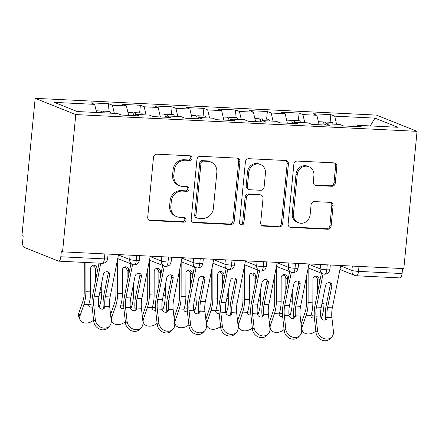 <?xml version="1.0" encoding="UTF-8"?>
<svg xmlns="http://www.w3.org/2000/svg" width="439" height="439" viewBox="0 0 439 439"><rect width="100%" height="100%" fill="white"/><g stroke="black" fill="none" stroke-linecap="round" stroke-linejoin="round"><path stroke-width="0.66" d="M191.986 158.232A2.349 2.168 111.8 0 0 190.027 155.801L156.921 154.177A3.358 3.095 111.8 0 0 153.485 157.343L147.729 217.08A3.358 3.095 111.8 0 0 150.528 220.554L183.634 222.178A2.349 2.168 111.8 0 0 184.731 217.673A2.349 2.168 111.8 0 0 184.084 217.53L179.798 217.321A10.745 9.905 111.8 0 1 176.829 216.674A10.745 9.905 111.8 0 1 170.848 206.209L171.331 201.232A10.745 9.905 111.8 0 1 182.322 191.102L186.608 191.311A2.349 2.168 111.8 0 0 187.705 186.805A2.349 2.168 111.8 0 0 187.058 186.668L182.772 186.454A10.745 9.905 111.8 0 1 179.803 185.812A10.745 9.905 111.8 0 1 173.822 175.348L174.299 170.37A10.745 9.905 111.8 0 1 185.296 160.235L189.582 160.449A2.349 2.168 111.8 0 0 191.986 158.232M179.803 185.812L178.574 185.318A10.745 9.905 111.8 0 1 172.593 174.854L173.07 169.877A10.745 9.905 111.8 0 1 184.067 159.747L188.347 159.955A2.349 2.168 111.8 0 0 190.021 155.801M149.013 220.032A3.358 3.095 111.8 0 0 149.298 220.06L182.404 221.684A2.349 2.168 111.8 0 0 184.078 217.53M176.829 216.674L175.6 216.186A10.745 9.905 111.8 0 1 169.619 205.721L170.102 200.738A10.745 9.905 111.8 0 1 181.093 190.608L185.379 190.822A2.349 2.168 111.8 0 0 187.047 186.668M331.818 186.273A3.358 3.095 111.8 0 0 335.253 183.107L336.867 166.348A3.358 3.095 111.8 0 0 334.068 162.874L297.302 161.069A3.358 3.095 111.8 0 0 293.861 164.235L288.11 223.972A3.358 3.095 111.8 0 0 290.909 227.446L327.675 229.251A3.358 3.095 111.8 0 0 331.116 226.085L333.064 205.842A3.358 3.095 111.8 0 0 330.265 202.368L314.533 201.6A3.358 3.095 111.8 0 0 311.092 204.761L310.126 214.803A8.983 8.281 111.8 0 1 298.454 222.732A8.983 8.281 111.8 0 1 293.455 213.985L297.241 174.656A8.983 8.281 111.8 0 1 308.913 166.727A8.983 8.281 111.8 0 1 313.912 175.474L313.281 182.031A3.358 3.095 111.8 0 0 316.08 185.499L331.818 186.273L330.583 185.779A3.358 3.095 111.8 0 0 334.019 182.619L335.637 165.854A3.358 3.095 111.8 0 0 334.353 162.902M62.563 251.849L75.777 114.574L417.05 131.338L403.831 268.608L62.563 251.849L61.328 251.355L60.807 256.766L104.383 258.906L104.861 253.923M239.957 161.59A3.358 3.095 111.8 0 0 237.159 158.117L200.387 156.311A3.358 3.095 111.8 0 0 196.952 159.478L191.201 219.215A3.358 3.095 111.8 0 0 194 222.688L230.766 224.494A3.358 3.095 111.8 0 0 234.201 221.327L239.957 161.59L238.723 161.097A3.358 3.095 111.8 0 0 237.444 158.144M248.842 158.693L285.613 160.498A3.358 3.095 111.8 0 1 288.412 163.966L282.656 223.709A3.358 3.095 111.8 0 1 279.22 226.875L263.488 226.101A3.358 3.095 111.8 0 1 260.689 222.628L263.021 198.401A3.358 3.095 111.8 0 0 260.228 194.927L249.786 194.417A3.358 3.095 111.8 0 0 246.35 197.583L243.925 222.803A2.349 2.168 111.8 0 1 240.868 224.878A2.349 2.168 111.8 0 1 239.562 222.589L245.406 161.854A3.358 3.095 111.8 0 1 248.842 158.693M75.777 114.574L35.169 98.331L376.437 115.095L417.05 131.338M107.89 111.341L108.625 103.708L90.851 102.836L94.665 104.361L54.348 102.38L77.237 111.539L117.553 113.514L121.367 115.04L139.147 115.918L135.333 114.392L149.298 115.078L153.112 116.604L170.892 117.476L167.078 115.951L181.044 116.637L184.863 118.162L202.637 119.035L198.823 117.509L212.794 118.195L216.608 119.721L234.382 120.593L230.568 119.068L244.539 119.754L248.353 121.279L266.133 122.152L262.313 120.626L276.285 121.312L280.098 122.838L297.878 123.71L294.064 122.185L308.03 122.871L311.844 124.396L329.623 125.274L325.809 123.743L339.775 124.429L343.589 125.96L361.368 126.833L357.555 125.307L356.852 126.608M108.625 103.708L112.439 105.234L126.41 105.92L128.627 115.397M139.64 112.9L140.37 105.267L122.596 104.394L126.41 105.92M140.37 105.267L144.19 106.792L158.155 107.478L160.372 116.961M171.386 114.458L172.121 106.825L154.341 105.953L158.155 107.478M172.121 106.825L175.935 108.351L189.9 109.037L192.117 118.519M203.131 116.017L203.866 108.384L186.087 107.511L189.9 109.037M203.866 108.384L207.68 109.915L221.646 110.601L223.863 120.077M234.876 117.581L235.611 109.948L217.832 109.07L221.646 110.601M235.611 109.948L239.425 111.473L253.396 112.159L255.608 121.636M266.621 119.139L267.356 111.506L249.577 110.633L253.396 112.159M267.356 111.506L271.17 113.032L285.141 113.717L287.353 123.194M298.366 120.698L299.102 113.064L281.328 112.192L285.141 113.717M299.102 113.064L302.921 114.59L316.887 115.276L319.104 124.753M330.117 122.256L330.847 114.623L313.073 113.75L316.887 115.276M330.847 114.623L334.666 116.148L374.983 118.129L397.871 127.283L357.555 125.307M325.809 123.743L325.107 125.049M334.666 116.148L336.565 124.275M370.22 125.927L374.983 118.129M294.064 122.185L293.362 123.491M302.921 114.59L304.814 122.717M262.313 120.626L261.611 121.932M271.17 113.032L273.069 121.153M230.568 119.068L229.866 120.374M239.425 111.473L241.324 119.595M198.823 117.509L198.121 118.81M207.68 109.915L209.579 118.036M167.078 115.951L166.376 117.251M175.935 108.351L177.833 116.478M135.333 114.392L134.63 115.693M144.19 106.792L146.088 114.919M60.807 256.766A5.131 1.893 -87.2 0 1 58.711 261.15A5.131 1.893 -87.2 0 1 58.475 261.101L24.019 247.316A5.131 1.893 -87.2 0 1 22.658 241.505L23.179 236.094L21.95 235.606L35.169 98.331M112.439 105.234L114.338 113.361M402.558 268.547L402.08 273.53A5.131 1.893 92.8 0 1 399.984 277.914L356.413 275.774A5.131 1.893 92.8 0 0 358.509 271.39L402.08 273.53M94.665 104.361L96.564 112.483M136.765 255.493L136.288 260.47A5.131 1.893 92.8 0 1 134.213 264.86A5.131 1.893 92.8 0 1 134.186 264.86A5.131 5.131 0 0 1 132.534 264.498A5.131 4.73 111.8 0 1 129.681 259.498L130.098 255.163M168.51 257.051L168.033 262.034A5.131 1.893 92.8 0 1 165.958 266.418A5.131 1.893 92.8 0 1 165.937 266.418A5.131 5.131 0 0 1 164.279 266.056A5.131 4.73 111.8 0 1 161.426 261.057L161.843 256.722M200.255 258.609L199.778 263.592A5.131 1.893 92.8 0 1 197.704 267.977A5.131 1.893 92.8 0 1 197.682 267.977A5.131 5.131 0 0 1 196.024 267.614A5.131 4.73 111.8 0 1 193.171 262.621L193.588 258.286M232.006 260.168L231.523 265.151A5.131 1.893 92.8 0 1 229.454 269.535A5.131 1.893 92.8 0 1 229.427 269.535A5.131 5.131 0 0 1 227.775 269.173A5.131 4.73 111.8 0 1 224.916 264.179L225.333 259.844M263.751 261.732L263.268 266.709A5.131 1.893 92.8 0 1 261.2 271.093A5.131 1.893 92.8 0 1 261.172 271.093A5.131 5.131 0 0 1 259.52 270.737A5.131 4.73 111.8 0 1 256.661 265.738L257.078 261.403M295.496 263.29L295.019 268.267A5.131 1.893 92.8 0 1 292.945 272.657A5.131 1.893 92.8 0 1 292.917 272.652A5.131 5.131 0 0 1 291.266 272.295A5.131 4.73 111.8 0 1 288.407 267.296L288.824 262.961M327.242 264.849L326.764 269.826A5.131 1.893 92.8 0 1 324.69 274.216A5.131 1.893 92.8 0 1 324.662 274.216A5.131 5.131 0 0 1 323.011 273.854A5.131 4.73 111.8 0 1 320.157 268.855L320.574 264.519M192.485 222.167A3.358 3.095 111.8 0 0 192.765 222.194L229.537 224A3.358 3.095 111.8 0 0 232.972 220.833L238.723 161.097M203.367 161.124A2.349 2.168 111.8 0 0 200.963 163.341L195.915 215.779A2.349 2.168 111.8 0 0 197.874 218.21L202.39 218.43A10.745 9.905 111.8 0 0 213.387 208.3L216.839 172.456A10.745 9.905 111.8 0 0 210.852 161.991A10.745 9.905 111.8 0 0 207.888 161.349L203.367 161.124L202.138 160.636A2.349 2.168 111.8 0 0 199.734 162.847L200.963 163.341M197.221 218.068L195.992 217.574A2.349 2.168 111.8 0 1 194.686 215.286L199.734 162.847M210.852 161.991L209.622 161.503A10.745 9.905 111.8 0 0 206.659 160.855L207.888 161.349M202.138 160.636L206.659 160.855M261.973 225.58A3.358 3.095 111.8 0 0 262.253 225.608L277.991 226.381A3.358 3.095 111.8 0 0 281.426 223.215L287.177 163.478A3.358 3.095 111.8 0 0 285.899 160.526M261.156 195.13L259.921 194.636A3.358 3.095 111.8 0 0 258.994 194.439L248.556 193.923A3.358 3.095 111.8 0 0 245.121 197.089L242.69 222.315L243.925 222.803M240.298 224.527A2.349 2.168 111.8 0 0 242.69 222.315M265.441 173.262A8.983 8.281 111.8 0 0 260.442 164.515A8.983 8.281 111.8 0 0 248.77 172.439L247.437 186.301A3.358 3.095 111.8 0 0 250.235 189.769L260.673 190.285A3.358 3.095 111.8 0 0 264.108 187.118L265.441 173.262M260.442 164.515L259.213 164.021A8.983 8.281 111.8 0 0 247.541 171.951L248.77 172.439M249.308 189.566L248.079 189.077A3.358 3.095 111.8 0 1 246.208 185.807L247.541 171.951M314.565 184.984A3.358 3.095 111.8 0 0 314.851 185.011L330.583 185.779M308.913 166.727L307.684 166.233A8.983 8.281 111.8 0 0 296.012 174.162L297.241 174.656M298.454 222.732L297.225 222.238A8.983 8.281 111.8 0 1 292.226 213.491L296.012 174.162M289.394 226.925A3.358 3.095 111.8 0 0 289.68 226.952L326.446 228.763A3.358 3.095 111.8 0 0 329.881 225.597L331.835 205.348A3.358 3.095 111.8 0 0 330.551 202.401M101.733 112.741A6.843 2.524 -87.2 0 0 100.465 111.029A6.843 2.524 -87.2 0 0 100.147 110.963L96.157 110.765M104.268 112.861A6.843 2.524 -87.2 0 0 103.006 111.155A6.843 2.524 -87.2 0 0 102.688 111.083A6.843 2.524 -87.2 0 0 101.376 111.95M102.688 111.083L109.355 111.413A6.843 2.524 92.8 0 1 109.673 111.484A6.843 2.524 92.8 0 1 110.935 113.191M79.997 319.691L78.839 316.898A8.55 6.267 -22.5 0 1 78.8 313.232L79.958 316.025A8.55 6.267 157.5 0 0 79.997 319.691A8.55 6.267 157.5 0 0 93.6 320.108M97.019 273.14L97.03 268.794L95.373 269.277A3.419 3.15 73.6 0 0 92.097 265.721M84.272 262.407L84.222 292.165A12.654 4.675 92.8 0 1 82.812 301.5L78.8 313.232M95.373 269.277L95.351 281.553M88.876 304.106A3.419 2.508 157.5 0 0 89.918 304.326A3.419 2.508 157.5 0 0 91.987 303.898M79.958 316.025L83.97 304.298A17.099 6.316 -87.2 0 0 85.879 291.683L85.929 262.489M99.066 307.355L99.845 305.078A17.099 6.316 -87.2 0 0 101.749 292.462L101.766 282.447M92.163 307.026A3.419 2.508 -22.5 0 1 91.076 307.119A3.419 2.508 -22.5 0 1 88.826 305.774A3.419 2.508 -22.5 0 1 88.744 304.529L88.81 304.309A17.099 6.316 -87.2 0 0 90.637 291.913L90.681 268.481A3.419 3.15 -106.4 0 1 93.858 265.238A3.419 3.15 -106.4 0 1 97.03 268.794M100.772 263.219L94.237 296.171A12.654 4.675 -87.2 0 0 93.809 305.901L95.351 319.85A8.55 7.287 43.2 0 0 101.058 327.39A8.55 7.287 43.2 0 0 109.52 326.095L107.928 327.79A8.55 7.287 -136.8 0 1 99.466 329.08A8.55 7.287 -136.8 0 1 93.759 321.546L92.217 307.596A17.099 6.316 92.8 0 1 92.794 294.448L99.005 263.131M109.52 326.095A8.55 7.287 43.2 0 0 111.221 320.629L109.684 306.68L104.91 306.444A3.419 2.914 -136.8 0 1 104.213 308.37A3.419 2.914 -136.8 0 1 102.067 309.188A3.419 2.914 -136.8 0 1 98.583 306.137L98.545 305.873A12.654 4.675 92.8 0 1 99 296.407L94.237 296.171M99 296.407L103.308 274.677A3.419 2.952 -39.9 0 1 107.105 271.686A3.419 2.952 -39.9 0 1 109.108 272.641A3.419 2.952 -39.9 0 1 109.657 274.99L105.349 296.72A12.654 4.675 92.8 0 0 104.894 306.181L104.91 306.444M118.514 254.598L110.112 296.951A12.654 4.675 -87.2 0 0 109.684 306.68M103.209 309.023A3.419 2.914 43.2 0 0 103.319 308.14L103.302 307.876A17.099 6.316 92.8 0 1 103.906 294.992L108.213 273.267A3.419 2.952 140.1 0 0 108.186 271.944M133.846 115.655A6.843 2.524 -87.2 0 0 132.21 112.593A6.843 2.524 -87.2 0 0 131.898 112.521L127.908 112.324M136.019 114.425A6.843 2.524 -87.2 0 0 134.751 112.713A6.843 2.524 -87.2 0 0 134.433 112.647A6.843 2.524 -87.2 0 0 133.121 113.509M134.433 112.647L141.1 112.971A6.843 2.524 92.8 0 1 141.418 113.042A6.843 2.524 92.8 0 1 142.686 114.749M110.59 314.895L111.709 317.584A8.55 6.267 157.5 0 0 111.747 321.255A8.55 6.267 157.5 0 0 125.345 321.666M128.764 274.704L128.775 270.353L127.118 270.836A3.419 3.15 73.6 0 0 123.847 267.28M116.011 267.186L115.967 293.724A12.654 4.675 92.8 0 1 114.557 303.064L110.573 314.725M127.118 270.836L127.096 283.111M120.621 305.67A3.419 2.508 157.5 0 0 121.663 305.884A3.419 2.508 157.5 0 0 123.732 305.456M111.709 317.584L115.72 305.857A17.099 6.316 -87.2 0 0 117.625 293.241L117.679 258.78M130.811 308.913L131.59 306.636A17.099 6.316 -87.2 0 0 133.494 294.02L133.511 284.006M123.908 308.584A3.419 2.508 -22.5 0 1 122.821 308.677A3.419 2.508 -22.5 0 1 120.571 307.333A3.419 2.508 -22.5 0 1 120.489 306.093L120.555 305.868A17.099 6.316 -87.2 0 0 122.388 293.471L122.426 270.04A3.419 3.15 -106.4 0 1 125.603 266.797A3.419 3.15 -106.4 0 1 128.775 270.353M165.591 117.213A6.843 2.524 -87.2 0 0 163.956 114.151A6.843 2.524 -87.2 0 0 163.643 114.08L159.653 113.882M167.764 115.984A6.843 2.524 -87.2 0 0 166.496 114.272A6.843 2.524 -87.2 0 0 166.183 114.206A6.843 2.524 -87.2 0 0 164.866 115.067M166.183 114.206L172.851 114.53A6.843 2.524 92.8 0 1 173.164 114.601A6.843 2.524 92.8 0 1 174.431 116.308M142.335 316.453L143.454 319.148A8.55 6.267 157.5 0 0 143.493 322.813A8.55 6.267 157.5 0 0 157.091 323.225M160.515 276.263L160.52 271.911L158.863 272.394A3.419 3.15 73.6 0 0 155.593 268.838M147.762 268.745L147.713 295.282A12.654 4.675 92.8 0 1 146.302 304.622L142.318 316.283M158.863 272.394L158.847 284.67M152.366 307.229A3.419 2.508 157.5 0 0 153.409 307.443A3.419 2.508 157.5 0 0 155.477 307.015M143.454 319.148L147.466 307.415A17.099 6.316 -87.2 0 0 149.37 294.799L149.43 260.338M162.562 310.472L163.335 308.194A17.099 6.316 -87.2 0 0 165.245 295.579L165.262 285.569M155.653 310.143A3.419 2.508 -22.5 0 1 154.566 310.241A3.419 2.508 -22.5 0 1 152.317 308.897A3.419 2.508 -22.5 0 1 152.24 307.651L152.3 307.426A17.099 6.316 -87.2 0 0 154.133 295.035L154.171 271.598A3.419 3.15 -106.4 0 1 157.349 268.361A3.419 3.15 -106.4 0 1 160.52 271.911M197.336 118.771A6.843 2.524 -87.2 0 0 195.706 115.709A6.843 2.524 -87.2 0 0 195.388 115.638L191.399 115.441M199.509 117.542A6.843 2.524 -87.2 0 0 198.241 115.836A6.843 2.524 -87.2 0 0 197.929 115.764A6.843 2.524 -87.2 0 0 196.612 116.631M197.929 115.764L204.596 116.094A6.843 2.524 92.8 0 1 204.909 116.159A6.843 2.524 92.8 0 1 206.176 117.871M174.08 318.012L175.199 320.706A8.55 6.267 157.5 0 0 175.238 324.372A8.55 6.267 157.5 0 0 188.836 324.783M192.26 277.821L192.266 273.47L190.614 273.958A3.419 3.15 73.6 0 0 187.338 270.402M179.507 270.309L179.463 296.846A12.654 4.675 92.8 0 1 178.053 306.181L174.063 317.841M190.614 273.958L190.592 286.233M184.111 308.787A3.419 2.508 157.5 0 0 185.154 309.007A3.419 2.508 157.5 0 0 187.223 308.573M175.199 320.706L179.211 308.974A17.099 6.316 -87.2 0 0 181.115 296.358L181.175 261.896M194.307 312.03L195.086 309.753A17.099 6.316 -87.2 0 0 196.99 297.137L197.007 287.128M187.398 311.706A3.419 2.508 -22.5 0 1 186.317 311.8A3.419 2.508 -22.5 0 1 184.062 310.455A3.419 2.508 -22.5 0 1 183.985 309.21L184.045 308.985A17.099 6.316 -87.2 0 0 185.878 296.594L185.916 273.157A3.419 3.15 -106.4 0 1 189.099 269.919A3.419 3.15 -106.4 0 1 192.266 273.47M229.081 120.335A6.843 2.524 -87.2 0 0 227.451 117.268A6.843 2.524 -87.2 0 0 227.133 117.197L223.144 117.004M231.254 119.101A6.843 2.524 -87.2 0 0 229.992 117.394A6.843 2.524 -87.2 0 0 229.674 117.323A6.843 2.524 -87.2 0 0 228.357 118.19M229.674 117.323L236.341 117.652A6.843 2.524 92.8 0 1 236.654 117.718A6.843 2.524 92.8 0 1 237.922 119.43M205.831 319.57L206.945 322.264A8.55 6.267 157.5 0 0 206.983 325.93A8.55 6.267 157.5 0 0 220.587 326.342M224.005 279.38L224.011 275.028L222.359 275.516A3.419 3.15 73.6 0 0 219.083 271.96M211.252 271.867L211.208 298.405A12.654 4.675 92.8 0 1 209.798 307.739L205.809 319.4M222.359 275.516L222.337 287.792M215.856 310.346A3.419 2.508 157.5 0 0 216.899 310.565A3.419 2.508 157.5 0 0 218.968 310.137M206.945 322.264L210.956 310.532A17.099 6.316 -87.2 0 0 212.86 297.916L212.92 263.455M226.052 313.589L226.831 311.311A17.099 6.316 -87.2 0 0 228.735 298.696L228.752 288.686M219.143 313.265A3.419 2.508 -22.5 0 1 218.062 313.358A3.419 2.508 -22.5 0 1 215.812 312.014A3.419 2.508 -22.5 0 1 215.73 310.768L215.796 310.543A17.099 6.316 -87.2 0 0 217.623 298.152L217.662 274.715A3.419 3.15 -106.4 0 1 220.844 271.478A3.419 3.15 -106.4 0 1 224.011 275.028M132.573 264.514L125.982 297.73A12.654 4.675 -87.2 0 0 125.559 307.459L127.096 321.408A8.55 7.287 43.2 0 0 132.803 328.948A8.55 7.287 43.2 0 0 141.265 327.653L139.673 329.349A8.55 7.287 -136.8 0 1 131.212 330.644A8.55 7.287 -136.8 0 1 125.505 323.104L123.968 309.155A17.099 6.316 92.8 0 1 124.539 296.007L130.921 263.85M141.265 327.653A8.55 7.287 43.2 0 0 142.971 322.188L141.429 308.238L136.655 308.008A3.419 2.914 -136.8 0 1 135.958 309.929A3.419 2.914 -136.8 0 1 133.813 310.746A3.419 2.914 -136.8 0 1 130.328 307.695L130.29 307.432A12.654 4.675 92.8 0 1 130.745 297.966L125.982 297.73M130.745 297.966L135.053 276.241A3.419 2.952 -39.9 0 1 138.856 273.245A3.419 2.952 -39.9 0 1 140.853 274.199A3.419 2.952 -39.9 0 1 141.402 276.548L137.094 298.279A12.654 4.675 92.8 0 0 136.639 307.739L136.655 308.008M150.259 256.156L141.857 298.509A12.654 4.675 -87.2 0 0 141.429 308.238M134.954 310.582A3.419 2.914 43.2 0 0 135.064 309.698L135.047 309.435A17.099 6.316 92.8 0 1 135.651 296.55L139.964 274.825A3.419 2.952 140.1 0 0 139.931 273.502M164.318 266.072L157.727 299.288A12.654 4.675 -87.2 0 0 157.305 309.018L158.841 322.972A8.55 7.287 43.2 0 0 164.548 330.507A8.55 7.287 43.2 0 0 173.01 329.217L171.419 330.907A8.55 7.287 -136.8 0 1 162.957 332.202A8.55 7.287 -136.8 0 1 157.25 324.662L155.713 310.713A17.099 6.316 92.8 0 1 156.289 297.565L162.666 265.408M173.01 329.217A8.55 7.287 43.2 0 0 174.717 323.752L173.175 309.797L168.406 309.566A3.419 2.914 -136.8 0 1 167.703 311.487A3.419 2.914 -136.8 0 1 165.558 312.305A3.419 2.914 -136.8 0 1 162.079 309.254L162.035 308.99A12.654 4.675 92.8 0 1 162.49 299.524L157.727 299.288M162.49 299.524L166.798 277.799A3.419 2.952 -39.9 0 1 170.601 274.803A3.419 2.952 -39.9 0 1 172.598 275.758A3.419 2.952 -39.9 0 1 173.147 278.112L168.839 299.837A12.654 4.675 92.8 0 0 168.389 309.303L168.406 309.566M182.004 257.715L173.603 300.067A12.654 4.675 -87.2 0 0 173.175 309.797M166.699 312.14A3.419 2.914 43.2 0 0 166.815 311.256L166.793 310.993A17.099 6.316 92.8 0 1 167.396 298.114L171.709 276.383A3.419 2.952 140.1 0 0 171.682 275.061M196.063 267.631L189.478 300.852A12.654 4.675 -87.2 0 0 189.05 310.582L190.586 324.531A8.55 7.287 43.2 0 0 196.293 332.065A8.55 7.287 43.2 0 0 204.755 330.776L203.164 332.466A8.55 7.287 -136.8 0 1 194.702 333.761A8.55 7.287 -136.8 0 1 188.995 326.221L187.458 312.272A17.099 6.316 92.8 0 1 188.035 299.124L194.411 266.972M204.755 330.776A8.55 7.287 43.2 0 0 206.462 325.31L204.925 311.361L200.151 311.125A3.419 2.914 -136.8 0 1 199.449 313.045A3.419 2.914 -136.8 0 1 197.303 313.863A3.419 2.914 -136.8 0 1 193.824 310.812L193.786 310.549A12.654 4.675 92.8 0 1 194.236 301.083L189.478 300.852M194.236 301.083L198.549 279.358A3.419 2.952 -39.9 0 1 202.346 276.367A3.419 2.952 -39.9 0 1 204.344 277.316A3.419 2.952 -39.9 0 1 204.898 279.67L200.585 301.395A12.654 4.675 92.8 0 0 200.135 310.861L200.151 311.125M213.749 259.273L205.348 301.631A12.654 4.675 -87.2 0 0 204.925 311.361M198.45 313.698A3.419 2.914 43.2 0 0 198.56 312.82L198.543 312.557A17.099 6.316 92.8 0 1 199.147 299.672L203.455 277.947A3.419 2.952 140.1 0 0 203.427 276.625M227.808 269.189L221.223 302.411A12.654 4.675 -87.2 0 0 220.795 312.14L222.337 326.089A8.55 7.287 43.2 0 0 228.039 333.624A8.55 7.287 43.2 0 0 236.5 332.334L234.909 334.03A8.55 7.287 -136.8 0 1 226.447 335.319A8.55 7.287 -136.8 0 1 220.74 327.785L219.204 313.83A17.099 6.316 92.8 0 1 219.78 300.682L226.156 268.531M236.5 332.334A8.55 7.287 43.2 0 0 238.207 326.868L236.67 312.919L231.896 312.683A3.419 2.914 -136.8 0 1 231.194 314.609A3.419 2.914 -136.8 0 1 229.054 315.421A3.419 2.914 -136.8 0 1 225.569 312.37L225.531 312.107A12.654 4.675 92.8 0 1 225.986 302.641L221.223 302.411M225.986 302.641L230.294 280.916A3.419 2.952 -39.9 0 1 234.091 277.925A3.419 2.952 -39.9 0 1 236.089 278.88A3.419 2.952 -39.9 0 1 236.643 281.229L232.335 302.954A12.654 4.675 92.8 0 0 231.88 312.42L231.896 312.683M245.494 260.832L237.093 303.19A12.654 4.675 -87.2 0 0 236.67 312.919M230.195 315.262A3.419 2.914 43.2 0 0 230.305 314.379L230.288 314.115A17.099 6.316 92.8 0 1 230.892 301.231L235.2 279.506A3.419 2.952 140.1 0 0 235.172 278.183M260.826 121.894A6.843 2.524 -87.2 0 0 259.197 118.826A6.843 2.524 -87.2 0 0 258.878 118.755L254.889 118.563M262.999 120.659A6.843 2.524 -87.2 0 0 261.737 118.953A6.843 2.524 -87.2 0 0 261.419 118.881A6.843 2.524 -87.2 0 0 260.102 119.748M261.419 118.881L268.086 119.21A6.843 2.524 92.8 0 1 268.405 119.282A6.843 2.524 92.8 0 1 269.667 120.988M237.576 321.134L238.69 323.823A8.55 6.267 157.5 0 0 238.728 327.489A8.55 6.267 157.5 0 0 252.332 327.906M255.75 280.938L255.756 276.586L254.104 277.075A3.419 3.15 73.6 0 0 250.828 273.519M242.997 273.426L242.954 299.963A12.654 4.675 92.8 0 1 241.543 309.297L237.554 320.958M254.104 277.075L254.082 289.35M247.607 311.904A3.419 2.508 157.5 0 0 248.65 312.124A3.419 2.508 157.5 0 0 250.713 311.695M238.69 323.823L242.701 312.091A17.099 6.316 -87.2 0 0 244.611 299.475L244.666 265.013M257.797 315.147L258.576 312.875A17.099 6.316 -87.2 0 0 260.481 300.254L260.497 290.245M250.894 314.823A3.419 2.508 -22.5 0 1 249.807 314.917A3.419 2.508 -22.5 0 1 247.558 313.572A3.419 2.508 -22.5 0 1 247.475 312.327L247.541 312.102A17.099 6.316 -87.2 0 0 249.368 299.711L249.407 276.279A3.419 3.15 -106.4 0 1 252.59 273.036A3.419 3.15 -106.4 0 1 255.756 276.586M259.559 270.748L252.968 303.969A12.654 4.675 -87.2 0 0 252.54 313.698L254.082 327.648A8.55 7.287 43.2 0 0 259.789 335.187A8.55 7.287 43.2 0 0 268.251 333.892L266.66 335.588A8.55 7.287 -136.8 0 1 258.198 336.878A8.55 7.287 -136.8 0 1 252.491 329.343L250.949 315.394A17.099 6.316 92.8 0 1 251.525 302.246L257.902 270.089M268.251 333.892A8.55 7.287 43.2 0 0 269.952 328.427L268.416 314.478L263.641 314.242A3.419 2.914 -136.8 0 1 262.945 316.168A3.419 2.914 -136.8 0 1 260.799 316.985A3.419 2.914 -136.8 0 1 257.314 313.934L257.276 313.666A12.654 4.675 92.8 0 1 257.731 304.205L252.968 303.969M257.731 304.205L262.039 282.475A3.419 2.952 -39.9 0 1 265.836 279.484A3.419 2.952 -39.9 0 1 267.839 280.439A3.419 2.952 -39.9 0 1 268.388 282.787L264.08 304.512A12.654 4.675 92.8 0 0 263.625 313.978L263.641 314.242M277.239 262.39L268.838 304.748A12.654 4.675 -87.2 0 0 268.416 314.478M261.94 316.821A3.419 2.914 43.2 0 0 262.05 315.937L262.034 315.674A17.099 6.316 92.8 0 1 262.637 302.789L266.945 281.064A3.419 2.952 140.1 0 0 266.917 279.742M292.577 123.452A6.843 2.524 -87.2 0 0 290.942 120.385A6.843 2.524 -87.2 0 0 290.629 120.319L286.64 120.121M294.75 122.218A6.843 2.524 -87.2 0 0 293.482 120.511A6.843 2.524 -87.2 0 0 293.164 120.44A6.843 2.524 -87.2 0 0 291.853 121.307M293.164 120.44L299.832 120.769A6.843 2.524 92.8 0 1 300.15 120.84A6.843 2.524 92.8 0 1 301.412 122.547M269.321 322.692L270.435 325.381A8.55 6.267 157.5 0 0 270.479 329.047A8.55 6.267 157.5 0 0 284.077 329.464M287.496 282.496L287.507 278.15L285.849 278.633A3.419 3.15 73.6 0 0 282.579 275.077M274.743 274.984L274.699 301.522A12.654 4.675 92.8 0 1 273.288 310.856L269.305 322.517M285.849 278.633L285.827 290.909M279.352 313.462A3.419 2.508 157.5 0 0 280.395 313.682A3.419 2.508 157.5 0 0 282.464 313.254M270.435 325.381L274.446 313.655A17.099 6.316 -87.2 0 0 276.356 301.039L276.411 266.572M289.542 316.711L290.322 314.434A17.099 6.316 -87.2 0 0 292.226 301.818L292.242 291.803M282.639 316.382A3.419 2.508 -22.5 0 1 281.553 316.475A3.419 2.508 -22.5 0 1 279.303 315.131A3.419 2.508 -22.5 0 1 279.22 313.885L279.286 313.666A17.099 6.316 -87.2 0 0 281.114 301.269L281.158 277.838A3.419 3.15 -106.4 0 1 284.335 274.594A3.419 3.15 -106.4 0 1 287.507 278.15M291.304 272.306L284.713 305.528A12.654 4.675 -87.2 0 0 284.285 315.257L285.827 329.206A8.55 7.287 43.2 0 0 291.534 336.746A8.55 7.287 43.2 0 0 299.996 335.451L298.405 337.147A8.55 7.287 -136.8 0 1 289.943 338.436A8.55 7.287 -136.8 0 1 284.236 330.902L282.694 316.953A17.099 6.316 92.8 0 1 283.27 303.804L289.652 271.648M299.996 335.451A8.55 7.287 43.2 0 0 301.697 329.985L300.161 316.036L295.387 315.8A3.419 2.914 -136.8 0 1 294.69 317.726A3.419 2.914 -136.8 0 1 292.544 318.544A3.419 2.914 -136.8 0 1 289.06 315.493L289.021 315.224A12.654 4.675 92.8 0 1 289.477 305.764L284.713 305.528M289.477 305.764L293.784 284.033A3.419 2.952 -39.9 0 1 297.582 281.042A3.419 2.952 -39.9 0 1 299.585 281.997A3.419 2.952 -39.9 0 1 300.133 284.346L295.826 306.071A12.654 4.675 92.8 0 0 295.37 315.537L295.387 315.8M308.99 263.949L300.589 306.307A12.654 4.675 -87.2 0 0 300.161 316.036M293.686 318.379A3.419 2.914 43.2 0 0 293.795 317.496L293.779 317.232A17.099 6.316 92.8 0 1 294.382 304.348L298.69 282.623A3.419 2.952 140.1 0 0 298.663 281.3M324.322 125.011A6.843 2.524 -87.2 0 0 322.687 121.949A6.843 2.524 -87.2 0 0 322.374 121.877L318.385 121.68M326.495 123.782A6.843 2.524 -87.2 0 0 325.228 122.069A6.843 2.524 -87.2 0 0 324.915 121.998A6.843 2.524 -87.2 0 0 323.598 122.865M324.915 121.998L331.577 122.327A6.843 2.524 92.8 0 1 331.895 122.399A6.843 2.524 92.8 0 1 333.163 124.105M301.066 324.251L302.186 326.94A8.55 6.267 157.5 0 0 302.224 330.611A8.55 6.267 157.5 0 0 315.822 331.022M319.246 284.055L319.252 279.709L317.595 280.192A3.419 3.15 73.6 0 0 314.324 276.636M306.488 276.543L306.444 303.08A12.654 4.675 92.8 0 1 305.034 312.42L301.05 324.075M317.595 280.192L317.578 292.467M311.097 315.021A3.419 2.508 157.5 0 0 312.14 315.24A3.419 2.508 157.5 0 0 314.209 314.812M302.186 326.94L306.197 315.213A17.099 6.316 -87.2 0 0 308.101 302.597L308.156 268.136M321.288 318.27L322.067 315.992A17.099 6.316 -87.2 0 0 323.971 303.376L323.993 293.362M314.384 317.94A3.419 2.508 -22.5 0 1 313.298 318.034A3.419 2.508 -22.5 0 1 311.048 316.689A3.419 2.508 -22.5 0 1 310.966 315.443L311.031 315.224A17.099 6.316 -87.2 0 0 312.864 302.828L312.903 279.396A3.419 3.15 -106.4 0 1 316.08 276.153A3.419 3.15 -106.4 0 1 319.252 279.709M323.049 273.87L316.459 307.086A12.654 4.675 -87.2 0 0 316.036 316.815L317.573 330.765A8.55 7.287 43.2 0 0 323.28 338.304A8.55 7.287 43.2 0 0 331.741 337.009L330.15 338.705A8.55 7.287 -136.8 0 1 321.688 340A8.55 7.287 -136.8 0 1 315.981 332.46L314.445 318.511A17.099 6.316 92.8 0 1 315.015 305.363L321.397 273.206M331.741 337.009A8.55 7.287 43.2 0 0 333.448 331.544L331.906 317.595L327.132 317.364A3.419 2.914 -136.8 0 1 326.435 319.285A3.419 2.914 -136.8 0 1 324.289 320.102A3.419 2.914 -136.8 0 1 320.805 317.051L320.766 316.788A12.654 4.675 92.8 0 1 321.222 307.322L316.459 307.086M321.222 307.322L325.529 285.597A3.419 2.952 -39.9 0 1 329.332 282.601A3.419 2.952 -39.9 0 1 331.33 283.556A3.419 2.952 -39.9 0 1 331.879 285.904L327.571 307.635A12.654 4.675 92.8 0 0 327.115 317.095L327.132 317.364M340.735 265.513L332.334 307.865A12.654 4.675 -87.2 0 0 331.906 317.595M325.431 319.938A3.419 2.914 43.2 0 0 325.54 319.054L325.524 318.791A17.099 6.316 92.8 0 1 326.128 305.906L330.441 284.181A3.419 2.952 140.1 0 0 330.413 282.859M58.711 261.15L102.282 263.29A5.131 1.893 -87.2 0 0 104.383 258.906A5.131 0.604 5.5 0 0 107.643 258.659L108.082 254.082M358.987 266.407L358.509 271.39A5.131 0.604 5.5 0 1 351.902 270.413L352.319 266.078M118.431 254.999L129.681 259.498A5.131 0.604 5.5 0 0 136.288 260.47A5.131 0.604 5.5 0 0 139.388 260.217L138.603 262.489C138.109 262.934 138.065 264.305 134.213 264.86M150.176 256.563L161.426 261.057A5.131 0.604 5.5 0 0 168.033 262.034A5.131 0.604 5.5 0 0 171.133 261.776L170.348 264.053C169.855 264.492 169.811 265.864 165.958 266.418M181.922 258.121L193.171 262.621A5.131 0.604 5.5 0 0 199.778 263.592A5.131 0.604 5.5 0 0 202.884 263.334L202.099 265.611C201.605 266.056 201.556 267.428 197.704 267.977M213.667 259.679L224.916 264.179A5.131 0.604 5.5 0 0 231.523 265.151A5.131 0.604 5.5 0 0 234.629 264.898L233.844 267.17C233.35 267.614 233.301 268.986 229.454 269.535M245.417 261.238L256.661 265.738A5.131 0.604 5.5 0 0 263.268 266.709A5.131 0.604 5.5 0 0 266.374 266.457L265.59 268.728C265.096 269.173 265.046 270.545 261.2 271.093M277.163 262.796L288.407 267.296A5.131 0.604 5.5 0 0 295.019 268.267A5.131 0.604 5.5 0 0 298.119 268.015L297.335 270.287C296.841 270.731 296.797 272.103 292.945 272.657M308.908 264.355L320.157 268.855A5.131 0.604 5.5 0 0 326.764 269.826A5.131 0.604 5.5 0 0 329.865 269.573L329.08 271.845C328.586 272.29 328.542 273.662 324.69 274.216M340.653 265.919L351.902 270.413A5.131 4.73 111.8 0 0 354.756 275.412A5.131 5.131 0 0 0 356.413 275.774M184.067 159.747L185.296 160.235M173.07 169.877L174.299 170.37M172.593 174.854L173.822 175.348M185.379 190.822L186.608 191.311M181.093 190.608L182.322 191.102M170.102 200.738L171.331 201.232M169.619 205.721L170.848 206.209M182.404 221.684L183.634 222.178M149.298 220.06L150.528 220.554M188.347 159.955L189.582 160.449M232.972 220.833L234.201 221.327M229.537 224L230.766 224.494M192.765 222.194L194 222.688M194.686 215.286L195.915 215.779M287.177 163.478L288.412 163.966M281.426 223.215L282.656 223.709M277.991 226.381L279.22 226.875M262.253 225.608L263.488 226.101M258.994 194.439L260.228 194.927M248.556 193.923L249.786 194.417M245.121 197.089L246.35 197.583M246.208 185.807L247.437 186.301M314.851 185.011L316.08 185.499M292.226 213.491L293.455 213.985M331.835 205.348L333.064 205.842M329.881 225.597L331.116 226.085M326.446 228.763L327.675 229.251M289.68 226.952L290.909 227.446M335.637 165.854L336.867 166.348M334.019 182.619L335.253 183.107M98.473 305.006L99.845 305.078M83.97 304.298L88.744 304.529M99.801 292.363L101.749 292.462M85.879 291.683L90.637 291.913M93.759 321.546L95.351 319.85M110.112 296.951L105.349 296.72M98.583 306.137L93.809 305.901M109.657 274.99L108.213 273.267M103.302 307.876L104.894 306.181M130.218 306.57L131.59 306.636M115.72 305.857L120.489 306.093M131.546 293.921L133.494 294.02M117.625 293.241L122.388 293.471M161.964 308.129L163.335 308.194M147.466 307.415L152.24 307.651M163.292 295.485L165.245 295.579M149.37 294.799L154.133 295.035M193.709 309.687L195.086 309.753M179.211 308.974L183.985 309.21M195.037 297.044L196.99 297.137M181.115 296.358L185.878 296.594M225.454 311.246L226.831 311.311M210.956 310.532L215.73 310.768M226.787 298.602L228.735 298.696M212.86 297.916L217.623 298.152M125.505 323.104L127.096 321.408M141.857 298.509L137.094 298.279M130.328 307.695L125.559 307.459M141.402 276.548L139.964 274.825M135.047 309.435L136.639 307.739M157.25 324.662L158.841 322.972M173.603 300.067L168.839 299.837M162.079 309.254L157.305 309.018M173.147 278.112L171.709 276.383M166.793 310.993L168.389 309.303M188.995 326.221L190.586 324.531M205.348 301.631L200.585 301.395M193.824 310.812L189.05 310.582M204.898 279.67L203.455 277.947M198.543 312.557L200.135 310.861M220.74 327.785L222.337 326.089M237.093 303.19L232.335 302.954M225.569 312.37L220.795 312.14M236.643 281.229L235.2 279.506M230.288 314.115L231.88 312.42M257.205 312.804L258.576 312.875M242.701 312.091L247.475 312.327M258.533 300.161L260.481 300.254M244.611 299.475L249.368 299.711M252.491 329.343L254.082 327.648M268.838 304.748L264.08 304.512M257.314 313.934L252.54 313.698M268.388 282.787L266.945 281.064M262.034 315.674L263.625 313.978M288.95 314.362L290.322 314.434M274.446 313.655L279.22 313.885M290.278 301.719L292.226 301.818M276.356 301.039L281.114 301.269M284.236 330.902L285.827 329.206M300.589 306.307L295.826 306.071M289.06 315.493L284.285 315.257M300.133 284.346L298.69 282.623M293.779 317.232L295.37 315.537M320.695 315.926L322.067 315.992M306.197 315.213L310.966 315.443M322.023 303.278L323.971 303.376M308.101 302.597L312.864 302.828M315.981 332.46L317.573 330.765M332.334 307.865L327.571 307.635M320.805 317.051L316.036 316.815M331.879 285.904L330.441 284.181M325.524 318.791L327.115 317.095M117.723 258.571L132.534 264.498M102.282 263.29A5.131 5.131 0 0 0 107.643 258.659M149.469 260.129L164.279 266.056M139.827 255.641L139.388 260.217M181.214 261.693L196.024 267.614M171.578 257.205L171.133 261.776M212.959 263.252L227.775 269.173M203.323 258.763L202.884 263.334M244.704 264.81L259.52 270.737M235.068 260.322L234.629 264.898M276.455 266.369L291.266 272.295M266.813 261.88L266.374 266.457M308.2 267.927L323.011 273.854M298.558 263.438L298.119 268.015M339.945 269.486L354.756 275.412M330.309 264.997L329.865 269.573M111.127 319.762L111.747 321.255M142.873 321.321L143.493 322.813M174.618 322.879L175.238 324.372M206.363 324.443L206.983 325.93M238.114 326.001L238.728 327.489M269.859 327.56L270.479 329.047M301.604 329.118L302.224 330.611"/></g></svg>
